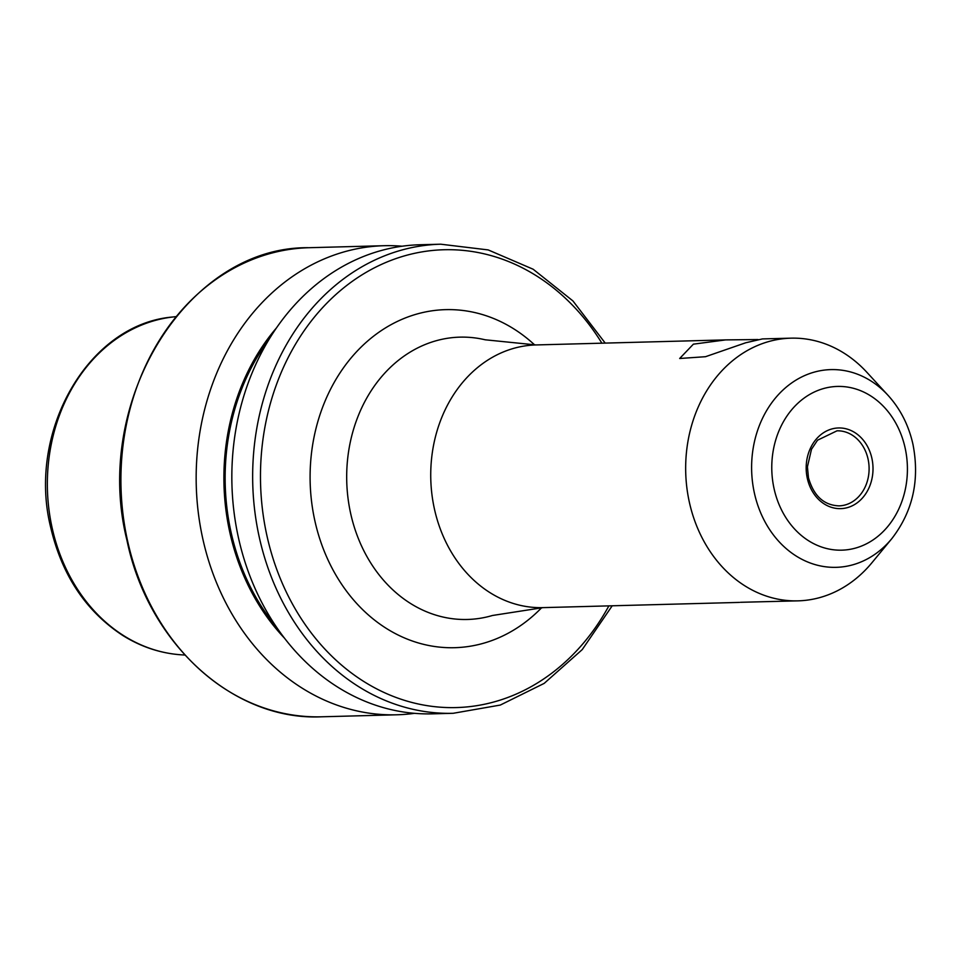 <?xml version="1.0" encoding="UTF-8"?>
<svg xmlns="http://www.w3.org/2000/svg" width="961" height="961" viewBox="0 0 961 961"><rect width="100%" height="100%" fill="white"/><g stroke="black" fill="none" stroke-linecap="round" stroke-linejoin="round"><path stroke-width="1.44" d="M740.499 602.295L797.966 600.853A131.393 108.797 -91.5 0 1 689.313 502.014A131.393 108.797 -91.5 0 1 790.987 338.164A131.393 108.797 -91.5 0 1 866.858 372.291L888 395.295A98.899 81.901 -91.5 0 0 790.591 383.727A98.899 81.901 -91.5 0 0 754.361 492.933A98.899 81.901 -91.5 0 0 812.513 563.795A98.899 81.901 -91.5 0 0 891.82 538.64L871.927 562.738A131.393 108.797 -91.5 0 1 797.966 600.853M758.037 339.545L725.687 339.894L693.386 344.158L679.679 358.489L705.53 356.699L745.748 342.765L762.433 338.921L790.987 338.164M414.527 713.326A234.628 194.29 -91.5 0 1 396.713 714.792A234.628 194.29 -91.5 0 1 202.687 538.292A234.628 194.29 -91.5 0 1 384.232 245.704A234.628 194.29 -91.5 0 1 402.106 246.22M284.576 638.26A210.543 174.337 -91.5 0 1 229.763 532.13A210.543 174.337 -91.5 0 1 276.324 328.085M432.39 713.843A234.628 194.29 -91.5 0 1 238.364 537.343A234.628 194.29 -91.5 0 1 419.921 244.755L440.739 244.202A234.628 194.29 -91.5 0 0 259.182 536.791A234.628 194.29 -91.5 0 0 453.208 713.29L432.39 713.843M350.609 513.246A141.219 116.942 -91.5 0 1 485.149 339.786L536.046 344.939A131.393 108.797 -91.5 0 0 434.384 508.789A131.393 108.797 -91.5 0 0 543.037 607.628L492.476 615.484A141.219 116.942 -91.5 0 1 350.609 513.246M541.704 607.664A169.076 140.006 -91.5 0 1 314.8 520.49A169.076 140.006 -91.5 0 1 372.087 337.347A169.076 140.006 -91.5 0 1 534.712 344.975M905.142 448.042A81.889 67.811 -91.5 0 1 857.032 547.638A81.889 67.811 -91.5 0 1 774.049 488.56A81.889 67.811 -91.5 0 1 822.148 388.965A81.889 67.811 -91.5 0 1 905.142 448.042M868.059 459.058A37.539 31.088 -91.5 0 1 839.013 505.87C823.841 505.246 813.655 495.864 808.465 477.725L807.42 466.818L811.492 449.28L817.535 440.198L837.019 430.816A37.539 31.088 -91.5 0 1 868.059 459.058M871.891 458.325A40.35 33.419 -91.5 0 1 848.191 507.396A40.35 33.419 -91.5 0 1 807.3 478.29A40.35 33.419 -91.5 0 1 831.001 429.207A40.35 33.419 -91.5 0 1 871.891 458.325M172.8 316.998C88.304 323.917 26.92 431.585 50.657 527.253C61.9 575.231 85.937 611.304 122.78 635.473C141.267 647.005 160.931 653.456 181.785 654.849A169.448 140.318 -91.5 0 1 52.062 527.565A169.448 140.318 -91.5 0 1 172.8 316.998L175.863 316.637M396.713 714.792L321.454 716.798A234.628 194.29 -91.5 0 1 127.441 540.298A234.628 194.29 -91.5 0 1 308.986 247.71L384.232 245.704M276.624 627.305A209.054 173.112 -91.5 0 1 230.952 531.757A209.054 173.112 -91.5 0 1 268.972 339.461M608.878 605.874A228.994 189.629 -91.5 0 1 420.017 704.353A228.994 189.629 -91.5 0 1 266.846 535.313A228.994 189.629 -91.5 0 1 367.354 271.651A228.994 189.629 -91.5 0 1 601.886 343.185M543.037 607.628L739.514 602.403M891.82 538.64C912.866 511.408 919.905 479.959 912.95 444.294C908.698 425.291 900.385 408.954 888 395.295M181.785 654.849L184.872 655.042M321.454 716.798C233.187 720.99 148.03 643.474 126.936 540.202C91.944 400.725 187.875 245.968 308.986 247.71M453.208 713.29L500.297 705.062L544.166 683.391L582.21 649.624L612.205 605.79M725.687 339.894L536.046 344.939M605.214 343.101L572.936 300.937L533.151 269.236L488.2 249.92L440.739 244.202"/></g></svg>
